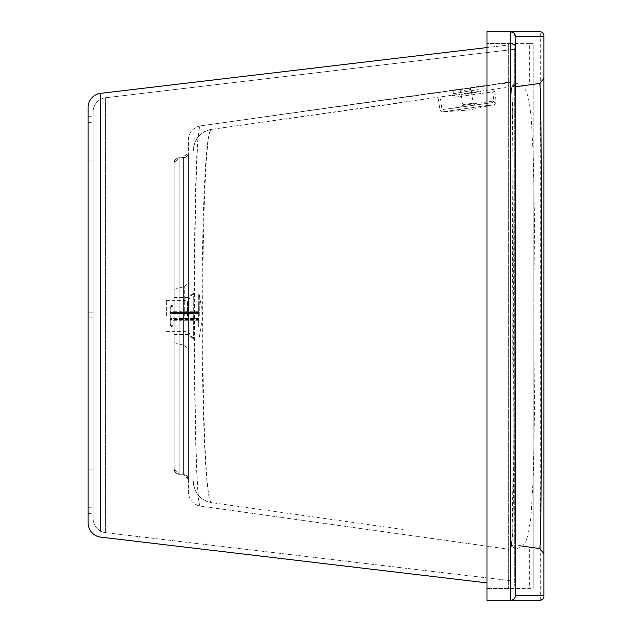 <?xml version="1.0" encoding="UTF-8"?>
<svg xmlns="http://www.w3.org/2000/svg" width="632" height="632" viewBox="0 0 632 632"><rect width="100%" height="100%" fill="white"/><g stroke="black" fill="none" stroke-linecap="round" stroke-linejoin="round"><path stroke-width="0.47" stroke-dasharray="3.16 2.37" d="M529.656 83.061L533.211 83.061L533.211 154.453L531.228 117.923L529.371 103.024L527.823 96.017L525.658 90.226L523.857 87.382L521.487 85.146L515.752 83.061L508.326 82.839L529.656 83.061L529.656 43.616L508.326 43.45L508.326 588.55L508.326 43.45L508.326 588.55L533.211 588.384L533.211 478.416L530.967 517.142L528.012 535.407L525.761 541.624L522.885 545.716L521.139 547.107L515.759 548.939L508.326 549.161L529.656 548.939L529.656 588.384M188.375 139.949C188.557 132.704 192.642 128.012 200.62 125.871L508.728 82.192L506.437 82.839L508.326 82.839L200.62 125.871A14.22 14.22 0 0 0 188.375 139.956L188.375 492.044L188.375 139.956C188.968 132.222 193.052 127.522 200.62 125.871C192.602 118.753 192.697 513.737 200.62 506.129A14.22 14.22 0 0 1 188.375 492.044C188.968 499.762 193.037 504.454 200.573 506.121C192.326 512.07 191.828 118.382 200.668 125.863L506.437 82.839M529.656 548.939L533.211 548.939M529.656 43.616L533.211 43.616L533.211 588.384M533.211 83.061L533.211 43.616M512.844 588.55L486.996 588.55L486.996 43.45L512.844 43.45M533.211 154.453L533.211 478.416C535.596 393.033 535.573 240.176 533.211 154.453M200.62 506.129L508.326 549.161L200.573 506.121M508.326 588.55L486.996 588.55L486.996 43.45L508.326 43.45M510.332 549.161L508.326 549.161L510.332 549.161C515.831 543.007 512.141 424.87 512.876 301.685C511.43 180.902 516.083 77.238 508.326 82.223L508.357 82.223M451.382 95.788L479.775 91.814L451.382 95.788A2.133 2.133 0 0 0 453.223 93.678L478.108 89.594L453.223 93.678L453.223 90.51L478.108 87.026L453.223 90.51M518.896 86.339L515.436 86.821M543.876 35.155L543.876 36.577M543.876 78.526L543.876 553.474M543.876 595.423L543.876 596.845M486.996 31.6L486.996 600.4L511.019 600.368L513.563 599.318L514.946 597.58L515.436 595.423L515.436 549.508L511.359 544.61C512.923 539.317 513.437 422.563 513.366 300.066C513.35 177.071 512.552 75.477 510.964 87.445L514.567 84.735L515.436 81.923L514.527 85.359L513.05 86.742L511.146 87.421L515.436 82.492L515.436 549.508L514.211 546.238L511.359 544.61M402.789 529.411L211.728 502.661C199.791 506.943 199.649 125.515 211.728 129.339C200.368 131.827 194.245 138.866 193.353 150.463L193.353 150.463A21.33 21.33 0 0 1 211.728 129.339L400.98 102.842M515.436 36.577L515.436 82.492M211.728 502.661L211.594 502.638C200.312 500.109 194.229 493.079 193.353 481.537A21.33 21.33 0 0 0 211.728 502.661M211.594 502.638C199.254 504.257 198.456 125.097 211.838 129.323L211.712 129.339C203.401 131.377 198.219 134.9 196.141 139.909C193.953 145.044 193.021 148.56 193.353 150.456M188.375 479.246L183.399 474.269L186.914 475.73L188.375 479.246L188.375 152.754L188.375 479.246A4.977 4.977 0 0 0 183.399 474.269L179.133 474.269L179.133 157.731A4.977 4.977 0 0 0 174.155 162.708L174.155 469.292L179.133 474.269A4.977 4.977 0 0 1 174.155 469.292L175.617 472.815L179.133 474.269L179.133 157.731L179.133 474.269L183.399 474.269L183.399 157.724L183.399 474.269L186.914 475.73L188.375 479.246L188.375 152.754A4.977 4.977 0 0 1 183.399 157.731L188.375 152.754L187.609 155.401L185.555 157.234L179.133 157.731L179.133 474.269L183.399 474.269L176.976 473.779L174.922 471.946L174.155 469.292L174.155 162.708L179.133 157.731L183.959 157.7L186.045 156.965L187.886 154.911L188.375 152.754M188.375 316L188.375 350.294L188.375 316M183.399 157.731L176.976 158.221L174.922 160.054L174.155 162.708L174.922 160.054L176.976 158.221L183.399 157.731L183.399 474.269L183.399 157.731L179.133 157.724M174.155 469.292L174.155 162.701M188.731 316L188.731 297.514L188.731 316M193.353 316L193.353 339.108L193.353 316M174.155 316L174.155 289.338L174.155 316M166.335 316L166.335 300.358L166.335 316M187.665 316L187.665 300.358L187.665 316M193.724 316L193.724 292.75L193.724 316M187.554 316L187.554 301.069L187.554 316M170.261 323.473L171.304 325.243L173.816 325.978L173.816 326.989L172.267 326.736L170.743 325.741L170.261 324.485L170.261 307.421L171.304 305.635L173.816 304.893L173.816 305.888L171.304 306.631L170.261 308.424M198.701 326.989L198.701 304.893L198.701 312.54L170.261 312.508L198.701 312.54L198.701 305.011L173.816 305.011L171.114 305.888L170.261 307.515L170.261 318.496L198.701 318.496L198.701 326.112L172.528 325.938L170.743 324.848L170.261 323.576L170.261 324.579L170.261 319.492L198.701 319.46L198.701 326.989L173.816 326.989M198.701 326.112L198.701 319.492L170.261 319.492L170.261 324.485M198.701 325.978L173.816 325.978M170.261 324.579L170.616 325.685L172.03 326.768L173.816 327.107L173.816 326.112M170.261 318.496L170.261 323.576M198.701 327.107L173.816 327.107M170.261 308.527L171.304 306.757L173.816 306.022L173.816 305.011M198.701 305.011L198.701 306.022L173.816 306.022M198.701 305.888L173.816 305.888M198.701 313.504L170.261 313.504M198.701 304.893L173.816 304.893M198.701 306.022L198.701 313.551L170.261 313.551M198.701 313.551L198.701 318.496M198.701 318.449L170.261 318.449M198.701 316L198.701 294.67L198.701 316M199.285 316L199.285 294.67L199.285 316M199.285 337.33L202.714 316M454.534 97.241L494.769 91.537L454.534 97.241M455.443 97.115L492.652 91.83L455.443 97.115M456.035 107.803L496.262 102.092L456.035 107.803M93.102 160.955L88.124 160.955L88.124 469.11L93.102 469.11L88.124 469.11L88.124 160.955L93.102 160.955L93.102 469.11L93.102 160.955M88.124 119.511L88.124 116.667L88.124 119.511M93.102 119.511L93.102 122.355L93.102 119.511M88.124 315.036L88.124 317.88L88.124 315.036M93.102 315.036L93.102 317.88L93.102 315.036M88.124 510.561L88.124 507.717L88.124 510.561M93.102 510.561L93.102 513.405L93.102 510.561M486.996 582.894L100.67 537.121A14.22 14.22 0 0 1 88.124 523.004L88.124 107.448A14.22 14.22 0 0 1 100.67 93.331L514.725 44.272L514.725 586.18L514.725 44.272L486.996 47.558M514.725 581.171L514.725 49.28L514.725 581.171L105.647 532.697L514.725 581.171M105.647 97.747L514.725 49.28L105.647 97.747A14.22 14.22 0 0 0 93.102 111.872L93.102 518.58A14.22 14.22 0 0 0 105.647 532.697L105.647 97.747A14.22 14.22 0 0 0 93.102 111.872L93.102 518.58A14.22 14.22 0 0 0 105.647 532.697L105.647 97.747A14.22 14.22 0 0 0 93.102 111.872M100.678 99.303L100.678 531.149M540.321 600.384L540.321 31.616M184.686 316L184.686 286.517L184.686 316M467.309 88.504L461.265 89.468L460.562 90.897L471.124 89.404L460.562 90.897L462.529 104.73L473.084 103.229L462.529 104.73L460.72 107.14L475.493 105.046L473.084 103.229L471.124 89.404L470.129 88.235L467.309 88.504M456.738 106.271L493.955 100.986L456.738 106.271M440.559 99.224L441.863 108.372L442.803 109.518L490.369 102.937L445.844 109.249L492.739 102.597L493.955 100.986L492.652 91.83M464.939 106.539L471.274 105.639L464.939 106.539M492.044 104.833L442.242 111.896L492.044 104.833M100.67 93.331A14.22 14.22 0 0 0 88.124 107.448M93.102 518.58A14.22 14.22 0 0 0 105.647 532.697M478.108 87.026L478.108 89.594L480.533 91.711L479.775 91.814M511.162 86.853L211.712 129.339M174.155 334.486L188.731 334.486L193.353 339.108M174.155 297.514L188.731 297.514L193.353 292.893M174.155 289.338L184.686 286.517L188.375 281.706M174.155 342.663L184.686 345.483L188.375 350.294M166.335 331.642L187.665 331.642L193.724 339.25M166.335 300.358L187.665 300.358L193.724 292.75M166.335 330.931L187.554 330.931L193.724 338.681M166.335 301.069L187.554 301.069L193.724 293.319M198.701 311.734L170.261 311.734M198.701 320.266L170.261 320.266M198.701 294.67L199.285 294.67L202.714 315.542M494.769 91.537L496.262 102.092L494.572 104.47L473.115 109.249L466.021 110.26L442.242 111.896L439.951 110.079L438.45 99.524M468.644 109.857L465.776 110.292L468.644 109.857M88.124 122.355L93.102 122.355M88.124 116.667L93.102 116.667M88.124 317.88L93.102 317.88L88.124 317.88M88.124 312.192L93.102 312.192L88.124 312.192M88.124 513.405L93.102 513.405M88.124 507.717L93.102 507.717"/><path stroke-width="0.95" d="M515.436 86.821L539.594 83.44C542.382 68.232 542.406 563.72 539.594 548.56L543.876 553.474L543.876 595.423L515.436 595.423L515.436 36.577L543.876 36.577L543.876 78.526L539.594 83.44M486.996 31.6L510.459 31.6L510.459 600.4L486.996 600.4L486.996 31.6L540.605 31.632L542.738 32.556L543.876 35.155L543.876 596.845L543.307 598.781L540.826 600.345L510.459 600.4L533.471 600.4M515.436 36.577A4.977 4.977 0 0 0 510.459 31.6L513.974 33.062L515.436 36.577A4.977 4.977 0 0 0 510.459 31.6L533.471 31.6M510.459 600.4A4.977 4.977 0 0 0 515.436 595.423M518.896 545.661L539.594 548.56M100.678 531.149L100.67 93.331A14.22 14.22 0 0 0 88.124 107.448L88.124 523.004A14.22 14.22 0 0 0 100.67 537.121L486.996 582.894M88.124 107.448A14.22 14.22 0 0 1 100.67 93.331L486.996 47.558M100.67 93.331L100.678 99.303"/></g></svg>
